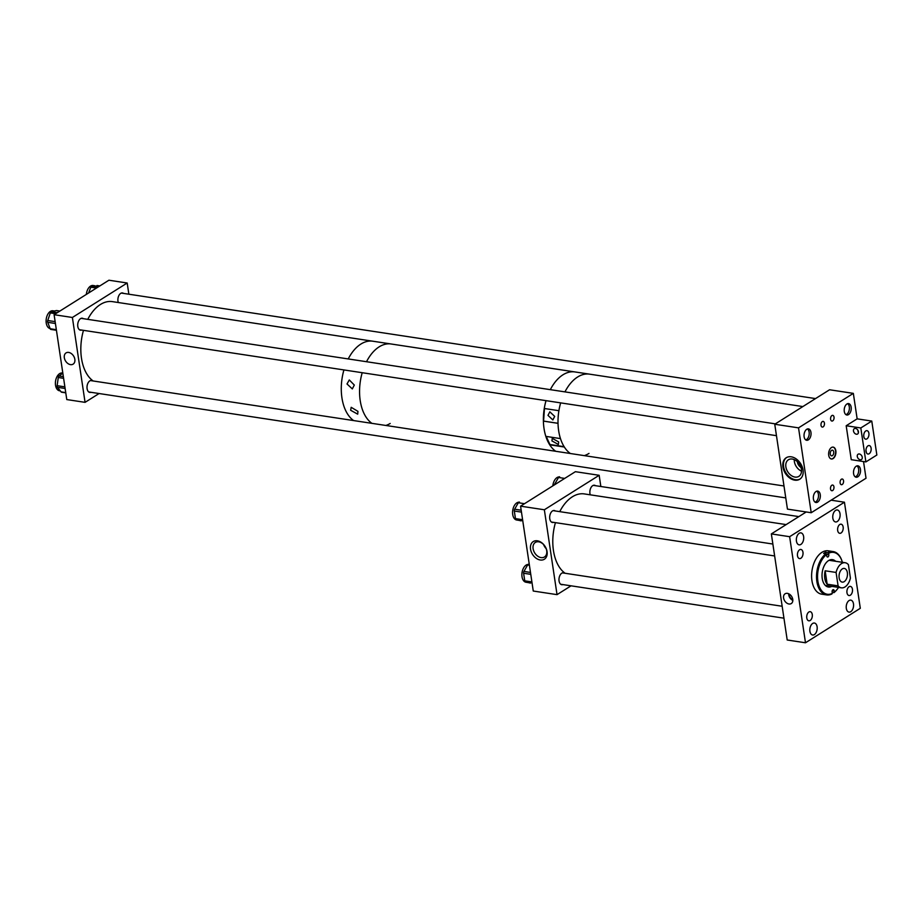 <?xml version="1.0" encoding="UTF-8"?>
<svg xmlns="http://www.w3.org/2000/svg" width="923" height="923" viewBox="0 0 923 923"><rect width="100%" height="100%" fill="white"/><g stroke="black" fill="none" stroke-linecap="round" stroke-linejoin="round"><path stroke-width="1.38" d="M844.21 581.64A6.923 4.13 98.6 0 0 847.476 574.268A6.923 4.13 98.6 0 0 844.291 568.43A6.923 4.13 98.6 0 0 842.307 568.914A6.923 4.13 98.6 0 0 839.042 576.287A6.923 4.13 98.6 0 0 842.214 582.113A6.923 4.13 98.6 0 0 844.21 581.64M838.096 585.863A12.691 7.58 98.6 0 0 841.349 587.824A12.691 7.58 98.6 0 0 844.995 586.947A12.691 7.58 98.6 0 0 850.418 578.121L848.41 564.68A12.691 7.58 98.6 0 0 845.168 562.73A12.691 7.58 98.6 0 0 841.511 563.607A12.691 7.58 98.6 0 0 836.088 572.445L825.15 570.783A12.691 7.58 98.6 0 0 827.146 584.201L838.096 585.863L836.088 572.445M827.146 584.201L825.15 570.783M528.048 582.551L526.006 582.24A8.988 5.376 -81.4 0 1 522.014 576.713A8.988 5.376 -81.4 0 1 528.083 564.438M531.902 581.917L524.749 580.832L523.618 573.252L530.771 574.337M524.749 580.832A1.846 1.108 98.6 0 0 525.522 581.963L532.052 582.955M530.321 583.082A1.846 1.108 98.6 0 0 530.379 583.094L525.522 581.963M528.66 564.276L528.717 564.288A1.846 1.108 98.6 0 0 528.66 564.276A1.846 1.108 98.6 0 0 527.621 564.968L529.41 565.245M530.483 572.433L523.941 571.429L527.621 564.968M523.941 571.429A1.846 1.108 98.6 0 0 523.618 573.252M831.45 447.528A6 3.588 -81.4 0 1 833.181 447.124A6 3.588 -81.4 0 1 835.938 452.178A6 3.588 -81.4 0 1 833.1 458.569A6 3.588 -81.4 0 1 831.381 458.985A6 3.588 -81.4 0 1 828.623 453.931A6 3.588 -81.4 0 1 831.45 447.528M831.231 458.95A6 3.588 98.6 0 0 832.811 458.523A6 3.588 98.6 0 0 835.638 452.247A6 3.588 98.6 0 0 833.031 447.101M822.335 421.592A2.884 1.719 -81.4 0 1 823.154 421.396A2.884 1.719 -81.4 0 1 824.481 423.819A2.884 1.719 -81.4 0 1 823.12 426.888A2.884 1.719 -81.4 0 1 822.289 427.084A2.884 1.719 -81.4 0 1 820.974 424.661A2.884 1.719 -81.4 0 1 822.335 421.592M831.923 415.558A2.884 1.719 -81.4 0 1 832.754 415.362A2.884 1.719 -81.4 0 1 834.069 417.784A2.884 1.719 -81.4 0 1 832.708 420.853A2.884 1.719 -81.4 0 1 831.888 421.05A2.884 1.719 -81.4 0 1 830.562 418.627A2.884 1.719 -81.4 0 1 831.923 415.558M831.842 485.244A2.884 1.719 -81.4 0 1 832.673 485.048A2.884 1.719 -81.4 0 1 833.988 487.471A2.884 1.719 -81.4 0 1 832.638 490.54A2.884 1.719 -81.4 0 1 831.808 490.736A2.884 1.719 -81.4 0 1 830.481 488.313A2.884 1.719 -81.4 0 1 831.842 485.244M841.43 479.21A2.884 1.719 -81.4 0 1 842.261 479.014A2.884 1.719 -81.4 0 1 843.587 481.437A2.884 1.719 -81.4 0 1 842.226 484.506A2.884 1.719 -81.4 0 1 841.395 484.702A2.884 1.719 -81.4 0 1 840.08 482.279A2.884 1.719 -81.4 0 1 841.43 479.21M806.748 429.276A5.769 3.45 -81.4 0 1 808.41 428.872A5.769 3.45 -81.4 0 1 811.052 433.741A5.769 3.45 -81.4 0 1 808.329 439.879A5.769 3.45 -81.4 0 1 806.667 440.283A5.769 3.45 -81.4 0 1 804.025 435.425A5.769 3.45 -81.4 0 1 806.748 429.276M816.047 491.498A5.769 3.45 -81.4 0 1 817.697 491.094A5.769 3.45 -81.4 0 1 820.351 495.951A5.769 3.45 -81.4 0 1 817.628 502.1A5.769 3.45 -81.4 0 1 815.967 502.504A5.769 3.45 -81.4 0 1 813.325 497.635A5.769 3.45 -81.4 0 1 816.047 491.498M856.221 466.219A5.769 3.45 -81.4 0 1 857.882 465.815A5.769 3.45 -81.4 0 1 860.536 470.684A5.769 3.45 -81.4 0 1 857.813 476.822A5.769 3.45 -81.4 0 1 856.152 477.226A5.769 3.45 -81.4 0 1 853.498 472.368A5.769 3.45 -81.4 0 1 856.221 466.219M846.922 403.997A5.769 3.45 -81.4 0 1 848.583 403.593A5.769 3.45 -81.4 0 1 851.237 408.462A5.769 3.45 -81.4 0 1 848.514 414.6A5.769 3.45 -81.4 0 1 846.853 415.004A5.769 3.45 -81.4 0 1 844.199 410.147A5.769 3.45 -81.4 0 1 846.922 403.997M782.923 466.957A12.691 9.045 57.8 0 1 786.234 457.739A12.691 9.045 57.8 0 1 796.376 459.043A12.691 9.045 57.8 0 1 803.045 470.015A12.691 9.045 57.8 0 1 799.745 479.222A12.691 9.045 57.8 0 1 789.603 477.929A12.691 9.045 57.8 0 1 782.923 466.957M786.569 457.543A12.691 9.045 -122.2 0 0 783.581 466.542A12.691 9.045 -122.2 0 0 800.068 479.002M832.384 455.65A2.884 1.719 98.6 0 0 833.746 452.582A2.884 1.719 98.6 0 0 832.419 450.159A2.884 1.719 98.6 0 0 831.588 450.355A2.884 1.719 98.6 0 0 830.227 453.424A2.884 1.719 98.6 0 0 831.554 455.847A2.884 1.719 98.6 0 0 832.384 455.65M801.014 467.5A6 4.269 57.8 0 1 797.38 461.996A6 4.269 57.8 0 1 797.345 461.673M785.877 466.888A9.795 6.98 57.8 0 1 788.427 459.769A9.795 6.98 57.8 0 1 796.261 460.773A9.795 6.98 57.8 0 1 801.418 469.253A9.795 6.98 57.8 0 1 798.868 476.36A9.795 6.98 57.8 0 1 791.034 475.357A9.795 6.98 57.8 0 1 785.877 466.888M794.265 459.631A9.795 6.98 -122.2 0 0 794.368 461.546A9.795 6.98 -122.2 0 0 801.522 471.168M846.183 425.745L860.813 427.96L865.889 461.915L851.26 459.689L846.183 425.745L857.144 418.846L853.337 393.371L798.533 427.857L811.213 512.726L866.028 478.241L863.524 461.558M811.213 512.726L787.446 509.115L774.755 424.245L829.569 389.76L853.337 393.371M798.533 427.857L774.755 424.245M816.751 491.174A5.757 3.438 -81.4 0 1 818.482 496.447A5.757 3.438 -81.4 0 1 815.794 501.812A5.757 3.438 -81.4 0 1 815.078 502.147M577.602 377.011A41.523 24.817 98.6 0 0 564.957 391.883A41.523 24.817 -81.4 0 1 577.417 377.138A41.523 24.817 -81.4 0 1 589.555 374.15A41.523 24.817 98.6 0 0 577.602 377.011M560.653 402.878A41.523 24.817 98.6 0 0 570.356 453.505A41.523 24.817 -81.4 0 1 564.334 447.032L549.716 444.805A41.523 24.817 98.6 0 0 555.727 451.289A41.523 24.817 -81.4 0 1 546.024 400.651A41.523 24.817 98.6 0 0 544.27 408.485L558.9 410.7A41.523 24.817 -81.4 0 1 560.653 402.878M849.079 586.728A4.615 2.757 -81.4 0 1 850.406 586.405A4.615 2.757 -81.4 0 1 852.517 590.293A4.615 2.757 -81.4 0 1 850.348 595.208A4.615 2.757 -81.4 0 1 849.022 595.531A4.615 2.757 -81.4 0 1 846.899 591.643A4.615 2.757 -81.4 0 1 849.079 586.728M808.894 611.995A4.615 2.757 -81.4 0 1 810.221 611.684A4.615 2.757 -81.4 0 1 812.344 615.572A4.615 2.757 -81.4 0 1 810.163 620.487A4.615 2.757 -81.4 0 1 808.836 620.81A4.615 2.757 -81.4 0 1 806.714 616.922A4.615 2.757 -81.4 0 1 808.894 611.995M839.78 524.506A4.615 2.757 -81.4 0 1 841.107 524.183A4.615 2.757 -81.4 0 1 843.218 528.071A4.615 2.757 -81.4 0 1 841.049 532.986A4.615 2.757 -81.4 0 1 839.722 533.309A4.615 2.757 -81.4 0 1 837.599 529.421A4.615 2.757 -81.4 0 1 839.78 524.506M799.595 549.785A4.615 2.757 -81.4 0 1 800.922 549.462A4.615 2.757 -81.4 0 1 803.045 553.35A4.615 2.757 -81.4 0 1 800.864 558.265A4.615 2.757 -81.4 0 1 799.537 558.588A4.615 2.757 -81.4 0 1 797.414 554.7A4.615 2.757 -81.4 0 1 799.595 549.785M835.592 510.396A6.057 3.623 -81.4 0 1 837.334 509.981A6.057 3.623 -81.4 0 1 840.115 515.08A6.057 3.623 -81.4 0 1 837.265 521.53A6.057 3.623 -81.4 0 1 835.523 521.945A6.057 3.623 -81.4 0 1 832.742 516.845A6.057 3.623 -81.4 0 1 835.592 510.396M799.203 533.286A6.057 3.623 -81.4 0 1 800.945 532.871A6.057 3.623 -81.4 0 1 803.725 537.971A6.057 3.623 -81.4 0 1 800.864 544.432A6.057 3.623 -81.4 0 1 799.122 544.847A6.057 3.623 -81.4 0 1 796.341 539.747A6.057 3.623 -81.4 0 1 799.203 533.286M812.678 623.463A6.057 3.623 -81.4 0 1 814.421 623.037A6.057 3.623 -81.4 0 1 817.201 628.136A6.057 3.623 -81.4 0 1 814.34 634.597A6.057 3.623 -81.4 0 1 812.598 635.012A6.057 3.623 -81.4 0 1 809.817 629.913A6.057 3.623 -81.4 0 1 812.678 623.463M849.068 600.561A6.057 3.623 -81.4 0 1 850.81 600.146A6.057 3.623 -81.4 0 1 853.59 605.246A6.057 3.623 -81.4 0 1 850.741 611.695A6.057 3.623 -81.4 0 1 848.998 612.111A6.057 3.623 -81.4 0 1 846.218 607.011A6.057 3.623 -81.4 0 1 849.068 600.561M792.765 599.373A5.78 4.119 57.8 0 1 791.253 603.573A5.78 4.119 57.8 0 1 786.638 602.973A5.78 4.119 57.8 0 1 783.592 597.977A5.78 4.119 57.8 0 1 785.104 593.789A5.78 4.119 57.8 0 1 789.719 594.377A5.78 4.119 57.8 0 1 792.765 599.373M788.646 593.743A5.78 4.119 -122.2 0 0 788.715 594.758A5.78 4.119 -122.2 0 0 792.822 600.388M792.811 599.858A5.18 3.692 57.8 0 1 789.188 594.827A5.18 3.692 57.8 0 1 789.119 593.985M805.491 642.777L860.305 608.303L844.441 502.216L789.638 536.69L805.491 642.777L787.204 639.997L771.351 533.909L806.229 511.965M844.441 502.216L831.138 500.185M789.638 536.69L771.351 533.909M553.592 522.36A6.057 3.623 -81.4 0 1 552.45 522.487A6.057 3.623 -81.4 0 1 549.67 517.388A6.057 3.623 -81.4 0 1 552.519 510.927A6.057 3.623 -81.4 0 1 554.261 510.511A6.057 3.623 -81.4 0 1 555.323 510.973M562.892 584.582A6.057 3.623 -81.4 0 1 561.749 584.709A6.057 3.623 -81.4 0 1 558.969 579.598A6.057 3.623 -81.4 0 1 561.819 573.148A6.057 3.623 -81.4 0 1 563.561 572.733A6.057 3.623 -81.4 0 1 564.622 573.195M590.27 494.82A6.057 3.623 -81.4 0 1 592.704 485.66A6.057 3.623 -81.4 0 1 594.447 485.233A6.057 3.623 -81.4 0 1 595.508 485.694M547.074 551.654A10.43 7.43 57.8 0 1 540.243 559.996A10.43 7.43 57.8 0 1 530.54 549.15A10.43 7.43 57.8 0 1 537.371 540.809A10.43 7.43 57.8 0 1 547.074 551.654M533.102 548.677A8.584 6.115 -122.2 0 0 537.613 556.096A8.584 6.115 -122.2 0 0 544.478 556.973A8.584 6.115 -122.2 0 0 546.704 550.743A8.584 6.115 -122.2 0 0 542.193 543.324A8.584 6.115 -122.2 0 0 535.328 542.447A8.584 6.115 -122.2 0 0 533.102 548.677M543.589 544.558A8.584 6.115 -122.2 0 0 546.151 548.62M520.572 506.162L544.351 509.773L557.031 594.643L533.263 591.032L520.572 506.162L575.387 471.688L599.165 475.299L600.838 486.502M544.351 509.773L599.165 475.299M557.031 594.643L571.06 585.817M86.347 294.414A8.988 5.376 -81.4 0 1 92.185 285.495A8.988 5.376 -81.4 0 1 93.108 285.507L94.815 285.772M97.988 287.088L91.838 286.153L99.799 285.945M91.838 286.153A1.846 1.108 98.6 0 0 90.823 287.203L96.453 288.057M88.596 292.995L90.823 287.203M807.452 428.953A5.757 3.438 -81.4 0 1 809.183 434.225A5.757 3.438 -81.4 0 1 806.494 439.602A5.757 3.438 -81.4 0 1 805.779 439.925M353.624 420.565A41.523 24.817 -81.4 0 1 343.921 369.938A41.523 24.817 98.6 0 0 353.624 420.565M348.225 358.943A41.523 24.817 -81.4 0 1 360.87 344.071A41.523 24.817 -81.4 0 1 372.823 341.21A41.523 24.817 98.6 0 0 361.262 343.829A41.523 24.817 98.6 0 0 348.225 358.943M802.848 406.57L574.925 371.934A41.523 24.817 98.6 0 0 562.788 374.911A41.523 24.817 98.6 0 0 550.327 389.656A41.523 24.817 -81.4 0 1 566.676 372.927A41.523 24.817 -81.4 0 1 574.925 371.934L391.11 343.991A41.523 24.817 98.6 0 0 382.86 344.983A41.523 24.817 98.6 0 0 366.512 361.724A41.523 24.817 -81.4 0 1 379.549 346.61A41.523 24.817 -81.4 0 1 391.11 343.991L112.375 301.625A41.523 24.817 98.6 0 0 100.422 304.486A41.523 24.817 98.6 0 0 87.777 319.346M83.474 330.342A41.523 24.817 98.6 0 0 93.177 380.98M81.628 330.065A6.057 3.623 -81.4 0 1 80.474 330.192A6.057 3.623 -81.4 0 1 77.797 326.465A6.057 3.623 -81.4 0 1 82.297 318.216A6.057 3.623 -81.4 0 1 83.358 318.677M90.927 392.287A6.057 3.623 -81.4 0 1 89.773 392.413A6.057 3.623 -81.4 0 1 87.097 388.687A6.057 3.623 -81.4 0 1 91.596 380.438A6.057 3.623 -81.4 0 1 92.658 380.899M118.306 302.525A6.057 3.623 -81.4 0 1 117.971 301.186A6.057 3.623 -81.4 0 1 122.482 292.937A6.057 3.623 -81.4 0 1 123.544 293.399M64.322 357.732A6.634 4.73 -122.2 0 0 67.817 363.466A6.634 4.73 -122.2 0 0 73.113 364.147A6.634 4.73 -122.2 0 0 74.844 359.324A6.634 4.73 -122.2 0 0 71.348 353.59A6.634 4.73 -122.2 0 0 66.052 352.909A6.634 4.73 -122.2 0 0 64.322 357.732M54.099 314.697L72.386 317.477L127.189 283.003L108.902 280.223L54.099 314.697L66.779 399.567L85.066 402.347L99.096 393.521M127.189 283.003L128.862 294.206M72.386 317.477L85.066 402.347M830.354 586.151A16.152 9.645 -81.4 0 1 829.731 586.705M831.819 586.37A13.845 8.272 -81.4 0 1 828.381 587.016A13.845 8.272 -81.4 0 1 822.231 578.502A13.845 8.272 -81.4 0 1 832.534 559.65A13.845 8.272 -81.4 0 1 835.627 561.276M830.908 586.232A13.845 8.272 -81.4 0 1 827.919 586.924M825.97 553.938L825.704 552.162A21.921 13.095 -81.4 0 0 823.639 553.465L825.831 553.8A21.921 13.095 98.6 0 0 816.855 581.432A21.921 13.095 98.6 0 0 826.581 594.908A21.921 13.095 98.6 0 0 831.842 593.985L832.327 593.385A21.183 12.657 -81.4 0 1 817.882 581.236A21.183 12.657 -81.4 0 1 826.523 554.561L826.731 555.946A1.731 1.038 98.6 0 0 827.504 557.019A1.731 1.038 98.6 0 0 828.796 554.654L828.589 553.269A21.183 12.657 -81.4 0 1 841.903 560.792A21.183 12.657 -81.4 0 1 842.376 562.303M841.811 560.526A21.921 13.095 98.6 0 0 841.718 560.261A21.921 13.095 98.6 0 0 833.169 551.573L828.266 550.823A21.921 13.095 98.6 0 0 811.952 580.682A21.921 13.095 98.6 0 0 821.678 594.158L826.581 594.908M825.704 552.162L828.589 553.269M833.169 551.573A21.921 13.095 98.6 0 0 827.896 552.496M833.746 560.342A16.152 9.645 -81.4 0 1 834.173 561.057M832.085 559.592A13.845 8.272 -81.4 0 1 834.727 561.138M838.569 587.397A21.183 12.657 -81.4 0 1 837.657 588.701A21.183 12.657 -81.4 0 1 834.392 592.093L834.184 590.708A1.731 1.038 98.6 0 0 833.411 589.635A1.731 1.038 98.6 0 0 832.119 592.001L832.327 593.385M826.523 554.561L825.831 553.8M832.177 592.428L834.392 592.093M833.907 592.681A21.921 13.095 98.6 0 0 837.323 589.151A21.921 13.095 98.6 0 0 837.496 588.92M847.626 403.674A5.757 3.438 -81.4 0 1 849.368 408.947A5.757 3.438 -81.4 0 1 846.679 414.323A5.757 3.438 -81.4 0 1 845.964 414.646M786.165 524.599L584.34 493.92A41.523 24.817 98.6 0 0 572.387 496.782A41.523 24.817 98.6 0 0 559.742 511.642M555.438 522.637A41.523 24.817 98.6 0 0 565.141 573.275M552.831 485.879A8.988 5.376 -81.4 0 1 558.969 476.937M559.546 476.776L559.603 476.787A1.846 1.108 98.6 0 0 559.546 476.776A1.846 1.108 98.6 0 0 558.507 477.479L564.691 478.414M555.704 484.067L554.827 483.94L558.507 477.479M554.827 483.94A1.846 1.108 98.6 0 0 554.515 484.806M50.107 328.542A8.988 5.376 -81.4 0 1 46.15 319.82A8.988 5.376 -81.4 0 1 51.642 310.843A8.988 5.376 -81.4 0 1 52.923 310.786L54.457 311.016M56.834 310.659A1.846 1.108 98.6 0 0 56.591 310.566A1.846 1.108 98.6 0 0 56.326 310.578L59.81 311.109M57.307 312.678L51.296 311.766L56.326 310.578M51.296 311.766A1.846 1.108 98.6 0 0 50.315 312.897L55.657 313.716M55.138 321.631L47.742 320.512L50.315 312.897M47.742 320.512A1.846 1.108 98.6 0 0 47.731 322.323L55.415 323.488M56.338 329.684L50.188 328.75L47.731 322.323M50.188 328.75A1.846 1.108 98.6 0 0 50.892 329.43A1.846 1.108 98.6 0 0 51.157 329.419M857.282 456.493A3.138 2.238 -122.2 0 0 858.932 459.204A3.138 2.238 -122.2 0 0 861.447 459.527A3.138 2.238 -122.2 0 0 862.255 457.243A3.138 2.238 -122.2 0 0 860.605 454.531A3.138 2.238 -122.2 0 0 858.102 454.208A3.138 2.238 -122.2 0 0 857.282 456.493M853.475 430.96A3.138 2.238 -122.2 0 0 855.125 433.672A3.138 2.238 -122.2 0 0 857.629 433.995A3.138 2.238 -122.2 0 0 858.448 431.722A3.138 2.238 -122.2 0 0 856.798 429.01A3.138 2.238 -122.2 0 0 854.283 428.687A3.138 2.238 -122.2 0 0 853.475 430.96M857.779 430.049L858.402 432.875M867.978 445.844A4.292 2.561 -81.4 0 1 869.212 445.544A4.292 2.561 -81.4 0 1 871.185 449.155A4.292 2.561 -81.4 0 1 869.166 453.735A4.292 2.561 -81.4 0 1 867.932 454.024A4.292 2.561 -81.4 0 1 865.959 450.412A4.292 2.561 -81.4 0 1 867.978 445.844M865.959 450.309L866.409 452.708M865.762 430.972A4.292 2.561 -81.4 0 1 866.997 430.672A4.292 2.561 -81.4 0 1 868.97 434.295A4.292 2.561 -81.4 0 1 866.939 438.863A4.292 2.561 -81.4 0 1 865.705 439.163A4.292 2.561 -81.4 0 1 863.732 435.541A4.292 2.561 -81.4 0 1 865.762 430.972M865.889 461.915L876.85 455.016L871.774 421.073L860.813 427.96M857.144 418.846L871.774 421.073M362.208 372.707A41.523 24.817 98.6 0 0 371.911 423.345A41.523 24.817 -81.4 0 1 362.208 372.707M390.187 423.472A41.523 24.817 -81.4 0 1 385.849 425.468M347.002 383.956L349.286 379.953L354.317 385.064L352.309 388.906L347.002 383.956M350.636 410.262L351.19 407.308L357.951 411.37L357.686 414.162L350.636 410.262M558.657 441.921L552.242 438.356L551.954 440.906L558.369 444.482L558.657 441.921M547.985 415.385L549.831 411.831L554.688 416.4L552.854 419.953L547.985 415.385M589.012 453.412A41.523 24.817 -81.4 0 1 584.305 455.627M560.457 438.598A41.523 24.817 -81.4 0 1 558.023 423.334L543.393 421.107A41.523 24.817 98.6 0 0 545.828 436.371L560.457 438.598M564.115 446.674L549.923 444.517L546.208 436.429M544.466 408.508L543.578 421.096L558.011 423.288M518.749 520.33L516.707 520.018A8.988 5.376 -81.4 0 1 512.715 514.492A8.988 5.376 -81.4 0 1 518.784 502.216M522.603 519.695L515.449 518.611L514.319 511.03L521.472 512.115M515.449 518.611A1.846 1.108 98.6 0 0 516.222 519.741L522.753 520.734M521.022 520.86A1.846 1.108 98.6 0 0 521.08 520.872L516.222 519.741M519.361 502.054L519.418 502.066A1.846 1.108 98.6 0 0 519.361 502.054A1.846 1.108 98.6 0 0 518.322 502.747L524.506 503.693M521.183 510.211L514.642 509.208L518.322 502.747M514.642 509.208A1.846 1.108 98.6 0 0 514.319 511.03M856.925 465.896A5.757 3.438 -81.4 0 1 858.667 471.168A5.757 3.438 -81.4 0 1 855.979 476.545A5.757 3.438 -81.4 0 1 855.263 476.868M60.318 390.902L59.522 390.775A8.988 5.376 -81.4 0 1 55.392 383.507A8.988 5.376 -81.4 0 1 59.28 373.873A8.988 5.376 -81.4 0 1 62.222 373.007L62.822 373.1M63.352 376.653L59.037 375.996L62.833 373.169M59.037 375.996A1.846 1.108 98.6 0 0 58.276 377.507L63.606 378.326M64.875 386.852L57.134 385.676L58.276 377.507M57.134 385.676A1.846 1.108 98.6 0 0 57.457 387.325L65.129 388.491M65.741 392.61L61.126 391.906L57.457 387.325M61.126 391.906A1.846 1.108 98.6 0 0 61.622 392.217L65.775 392.84M834.184 590.708L832.361 590.432M828.796 554.654L826.258 554.273M774.651 555.958L551.389 522.026M772.863 544.039L553.119 510.638M825.277 585.378L841.349 587.824M829.096 560.284L845.168 562.73M783.95 618.179L560.688 584.247M782.162 606.261L562.419 572.86M798.856 516.603L593.304 485.36M785.761 497.901L88.723 391.952M783.985 485.983L90.454 380.564M99.834 285.922L97.042 285.507M776.462 435.679L79.424 329.73M775.355 423.865L81.155 318.343M815.54 398.586L121.328 293.064M59.868 311.063L56.591 310.566M56.418 330.272L50.892 329.43"/></g></svg>
